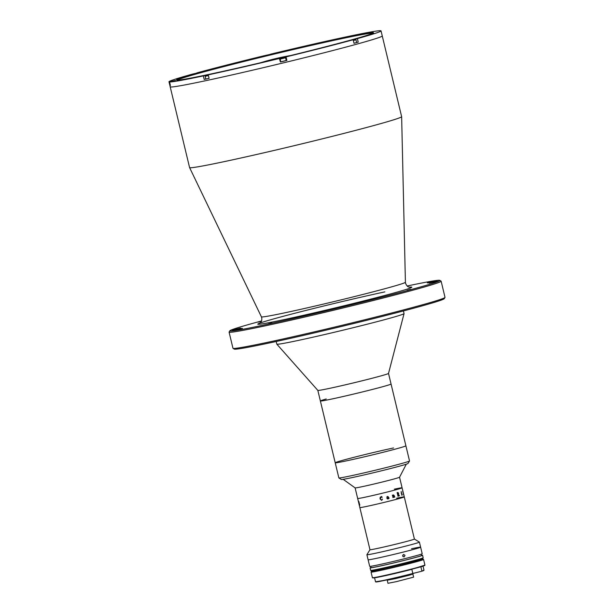 <?xml version="1.0" encoding="UTF-8"?>
<svg xmlns="http://www.w3.org/2000/svg" width="614" height="614" viewBox="0 0 614 614"><rect width="100%" height="100%" fill="white"/><g stroke="black" fill="none" stroke-linecap="round" stroke-linejoin="round"><path stroke-width="0.92" d="M409.991 287.198C409.17 286.561 407.919 288.296 405.547 283.346L405.409 282.263A74.048 2.126 -13.5 0 1 363.411 294.329A74.048 2.126 -13.5 0 1 286.37 312.48A74.048 2.126 -13.5 0 1 261.403 316.839L189.588 167.599A109.039 3.131 -13.5 0 0 189.588 167.599A109.039 3.131 -13.5 0 0 226.359 161.175A109.039 3.131 -13.5 0 0 339.795 134.451A109.039 3.131 -13.5 0 0 401.64 116.691A109.039 3.131 -13.5 0 0 401.633 116.668L381.041 30.877A109.039 3.131 -13.5 0 0 380.941 30.784L380.511 30.884M189.58 167.584L170.201 86.835A109.039 3.131 -13.5 0 0 206.972 80.426A109.039 3.131 -13.5 0 0 320.715 53.633A109.039 3.131 -13.5 0 0 382.246 35.919A109.039 3.131 -13.5 0 1 320.715 53.633A109.039 3.131 -13.5 0 1 206.972 80.426A109.039 3.131 -13.5 0 1 170.201 86.835L168.988 81.785A109.039 3.131 -13.5 0 0 169.08 81.877L169.932 85.415A109.039 3.131 -13.5 0 0 170.408 85.492L169.556 81.961A109.039 3.131 -13.5 0 0 203.349 75.898L204.193 79.429A109.039 3.131 -13.5 0 0 206.611 78.914A109.039 3.131 -13.5 0 0 209.09 78.385L208.238 74.847L210.97 74.064L203.349 75.898M261.541 320.961A108.003 3.101 -13.5 0 0 229.874 330.769A108.003 3.101 -13.5 0 0 266.276 324.522A108.003 3.101 -13.5 0 0 380.296 297.637A108.003 3.101 -13.5 0 0 439.824 280.368A108.003 3.101 -13.5 0 0 407.151 286.001M439.824 280.368L441.075 281.128A109.039 3.131 166.5 0 1 441.136 281.204A109.039 3.131 166.5 0 1 379.598 298.918A109.039 3.131 166.5 0 1 265.862 325.712A109.039 3.131 166.5 0 1 229.083 332.12A109.039 3.131 166.5 0 1 229.106 332.021L229.874 330.769M229.083 332.12L232.959 348.268A109.039 3.131 -13.5 0 0 233.028 348.345A109.039 3.131 -13.5 0 0 269.738 341.86A109.039 3.131 -13.5 0 0 382.092 315.419A109.039 3.131 -13.5 0 0 444.989 297.452A109.039 3.131 -13.5 0 0 445.012 297.36L441.136 281.204M444.989 297.452L444.221 298.703A108.003 3.101 166.5 0 1 381.923 316.494A108.003 3.101 166.5 0 1 270.644 342.689A108.003 3.101 166.5 0 1 234.279 349.113L233.028 348.345M429.132 283.207L437.199 281.289A105.401 3.032 -13.5 0 0 437.36 281.051A105.401 3.032 -13.5 0 0 435.226 280.951L427.313 282.893A97.096 2.786 166.5 0 1 429.286 282.985A97.096 2.786 166.5 0 1 429.132 283.207L429.132 283.223M329.472 309.809L325.197 310.96L329.012 310.17A105.401 3.032 -13.5 0 0 355.69 303.707L358.914 302.817L354.048 303.861A97.096 2.786 166.5 0 1 329.472 309.809L329.526 310.047M234.51 330.355L242.423 328.413A97.096 2.786 166.5 0 1 240.458 328.321A97.096 2.786 166.5 0 1 240.604 328.099L232.545 330.017A105.401 3.032 -13.5 0 0 232.376 330.263A105.401 3.032 -13.5 0 0 234.51 330.355M410.812 289.34L407.305 290.23L410.812 289.34M271.948 322.964L268.441 323.854L271.948 322.964M261.349 321.391L258.195 322.089L261.411 321.268M276.193 341.491L276.83 344.139A65.422 1.88 -13.5 0 0 276.837 344.17A65.422 1.88 -13.5 0 0 321.444 335.267A65.422 1.88 -13.5 0 0 404.058 313.624A65.422 1.88 -13.5 0 0 404.058 313.593L403.421 310.953M326.218 398.977A36.349 1.044 -13.5 0 0 320.378 400.98L317.829 390.389A36.349 1.044 -13.5 0 0 317.837 390.397A36.349 1.044 -13.5 0 0 342.62 385.454A36.349 1.044 -13.5 0 0 388.516 373.427L404.058 313.624M393.528 447.959A36.349 1.044 -13.5 0 0 355.659 456.885A36.349 1.044 -13.5 0 0 335.213 462.772L320.378 400.98A36.349 1.044 -13.5 0 0 345.168 396.053A36.349 1.044 -13.5 0 0 391.057 384.011L388.516 373.419M338.867 477.938A36.349 1.044 -13.5 0 0 351.216 475.75A36.349 1.044 -13.5 0 0 388.624 466.947A36.349 1.044 -13.5 0 0 409.523 460.976L407.988 463.478A34.269 0.982 166.5 0 1 388.278 469.104A34.269 0.982 166.5 0 1 353.012 477.408A34.269 0.982 166.5 0 1 341.369 479.473L338.867 477.938A36.349 1.044 -13.5 0 0 338.867 477.938L335.213 462.772A36.349 1.044 -13.5 0 0 360.51 457.722A36.349 1.044 -13.5 0 0 400.052 447.798A36.349 1.044 -13.5 0 0 405.892 445.802L391.057 384.011A36.349 1.044 -13.5 0 1 385.216 386.006A36.349 1.044 -13.5 0 1 345.674 395.93A36.349 1.044 -13.5 0 1 320.378 400.98M227.871 64.869L229.958 64.34L227.871 64.869M366.19 33.079L368.27 32.55L366.19 33.079M306.493 45.835L308.573 45.306L306.493 45.835M371.992 34.077L374.079 33.547L371.992 34.077M320.5 48.245L322.588 47.715L320.5 48.245M241.885 67.279L243.973 66.749L241.885 67.279M182.189 80.035L184.277 79.505L182.189 80.035M176.387 79.037L178.474 78.508L176.387 79.037M199.159 72.552L192.65 74.056A109.039 3.131 -13.5 0 0 168.988 81.785M196.925 73.112L196.871 72.897A109.039 3.131 -13.5 0 1 263.989 55.774L270.459 54.331M341.837 38.03L341.783 37.815A109.039 3.131 -13.5 0 0 270.429 54.209M286.884 60.425L286.04 56.887L284.704 57.048L279.362 58.407L280.437 61.983A109.039 3.131 -13.5 0 0 286.884 60.425L286.208 60.448M169.556 81.961L175.52 80.426L169.08 81.877M339.312 38.644A101.249 2.909 166.5 0 1 373.442 32.788A101.249 2.909 166.5 0 1 315.036 49.465A101.249 2.909 166.5 0 1 210.709 74.018A101.249 2.909 166.5 0 1 176.617 80.035A101.249 2.909 166.5 0 1 232.422 63.848A101.249 2.909 166.5 0 1 339.312 38.644M372.859 33.194A100.734 2.893 -13.5 0 0 339.105 39.235A100.734 2.893 -13.5 0 0 236.758 63.303A100.734 2.893 -13.5 0 0 177.323 80.135M199.128 72.414L196.871 72.897M170.339 85.315L169.932 85.415M205.797 78.983L204.193 79.429M358.223 42.136L357.379 38.605L349.773 40.44L353.157 39.764L354.002 43.295A109.039 3.131 -13.5 0 0 358.223 42.136L356.619 42.481M341.783 37.815L346.68 36.763A109.039 3.131 -13.5 0 1 380.465 30.7M357.379 38.605A109.039 3.131 -13.5 0 0 381.041 30.877M286.04 56.887A109.039 3.131 -13.5 0 0 353.157 39.764M208.238 74.847A109.039 3.131 -13.5 0 0 279.593 58.453M335.213 462.772A36.349 1.044 -13.5 0 0 347.578 460.615A36.349 1.044 -13.5 0 0 385.446 451.689A36.349 1.044 -13.5 0 0 405.892 445.802L409.53 460.945A36.349 1.044 -13.5 0 0 409.53 460.945M169.71 82.675L170.385 85.407M208.315 75.161L205.16 76.313L205.813 79.037L209.075 78.339M205.16 76.313L208.422 75.606M205.391 75.936L208.346 75.299M208.338 75.269L206.427 75.675L208.323 75.192M280.245 58.729L285.188 57.539L280.245 58.729L280.675 61.837L286.216 60.494M280.022 59.113L285.564 57.77L286.224 60.502M282.824 58.153L281.404 58.43L282.824 58.153M353.994 43.249L356.634 42.535L355.982 39.803L353.464 40.324M353.334 40.524L355.982 39.803M353.265 40.217L354.746 39.726L353.227 40.071M369.973 549.699A22.848 0.66 -13.5 0 0 369.966 549.722A22.848 0.66 -13.5 0 0 377.671 548.379A22.848 0.66 -13.5 0 0 401.502 542.768A22.848 0.66 -13.5 0 0 414.396 539.054L404.281 496.895A22.848 0.66 -13.5 0 0 396.575 498.238M411.51 548.755A27.001 0.775 -13.5 0 1 420.621 547.174A27.001 0.775 -13.5 0 1 405.378 551.556A27.001 0.775 -13.5 0 1 377.219 558.187A27.001 0.775 -13.5 0 1 368.108 559.776A27.001 0.775 -13.5 0 0 377.219 558.187A27.001 0.775 -13.5 0 0 405.378 551.556A27.001 0.775 -13.5 0 0 420.621 547.174L422.194 553.728A27.001 0.775 -13.5 0 1 406.959 558.118A27.001 0.775 -13.5 0 1 378.792 564.75A27.001 0.775 -13.5 0 1 369.689 566.338L366.896 554.726A27.001 0.775 -13.5 0 0 366.896 554.726L369.966 549.714L359.85 507.563A22.848 0.66 -13.5 0 0 367.556 506.22A22.848 0.66 -13.5 0 0 391.387 500.61A22.848 0.66 -13.5 0 0 404.281 496.895L402.093 487.815A22.848 0.66 -13.5 0 0 394.395 489.151M366.896 554.726A27.001 0.775 -13.5 0 0 376.006 553.145A27.001 0.775 -13.5 0 0 404.173 546.506A27.001 0.775 -13.5 0 0 419.408 542.124A27.001 0.775 -13.5 0 0 419.393 542.101L414.396 539.046M404.281 496.895A22.848 0.66 -13.5 0 1 391.387 500.61A22.848 0.66 -13.5 0 1 367.556 506.22A22.848 0.66 -13.5 0 1 359.85 507.563L355.122 487.892A22.848 0.66 -13.5 0 0 355.13 487.892A22.848 0.66 -13.5 0 0 362.828 486.541A22.848 0.66 -13.5 0 0 386.406 480.985A22.848 0.66 -13.5 0 0 399.553 477.231L406.299 464.176M402.093 487.815A22.848 0.66 -13.5 0 1 389.207 491.522A22.848 0.66 -13.5 0 1 365.376 497.14A22.848 0.66 -13.5 0 1 357.67 498.476A22.848 0.66 -13.5 0 0 365.376 497.14A22.848 0.66 -13.5 0 0 389.207 491.522A22.848 0.66 -13.5 0 0 402.093 487.815L399.553 477.224M401.456 493.103L401.341 492.95A22.833 0.652 -13.5 0 1 401.165 493.004L401.134 492.858A22.848 0.66 -13.5 0 0 401.218 492.827L402.078 494.876A22.848 0.66 -13.5 0 0 402.247 494.823L402.285 494.976A22.848 0.66 -13.5 0 1 401.686 495.16A22.833 0.652 -13.5 0 0 402.277 494.976L402.239 494.83M402.661 491.154A22.833 0.652 -13.5 0 0 402.707 491.131L402.723 491.131A22.848 0.66 -13.5 0 1 402.661 491.162L402.623 491.008A22.848 0.66 -13.5 0 0 402.654 490.993L403.559 494.331A22.848 0.66 -13.5 0 0 403.605 494.308L403.628 494.454A22.833 0.652 -13.5 0 1 403.475 494.539A22.848 0.66 -13.5 0 0 403.636 494.454L403.605 494.308M402.7 490.839L403.567 494.331M382.522 499.128L381.731 500.395L380.028 498.89L380.949 496.741L381.724 496.557L382.115 497.401L380.933 496.903L380.419 498.798L381.716 500.241L382.522 499.128L381.731 500.395L380.028 498.89L380.189 497.279M381.724 496.557L382 497.478L380.933 496.903L380.427 497.363M358.722 501.561L358.814 501.408A22.848 0.66 -13.5 0 0 358.814 501.408L359.697 504.938A22.848 0.66 -13.5 0 0 359.804 504.923L359.842 505.076A22.848 0.66 -13.5 0 1 359.52 505.099L359.497 504.954A22.848 0.66 -13.5 0 0 359.566 504.946L358.799 501.707A22.833 0.652 -13.5 0 1 358.714 501.715L358.799 501.408M359.574 504.946L358.791 501.707A22.848 0.66 -13.5 0 1 358.706 501.715L358.668 501.569A22.848 0.66 -13.5 0 0 358.706 501.569M389.069 497.969L387.756 498.921L386.866 498.514L388.14 497.163L387.495 496.596L386.705 497.194L387.449 496.45L388.977 497.992A22.848 0.66 -13.5 0 0 389.069 497.969L388.846 498.599L387.618 498.944M393.321 497.125L393.513 497.248A22.848 0.66 -13.5 0 0 393.605 497.225L393.643 497.378A22.848 0.66 -13.5 0 1 392.891 497.57L392.853 497.424A22.848 0.66 -13.5 0 0 392.945 497.401L392.53 495.368A22.848 0.66 -13.5 0 1 392.369 495.414L392.338 495.26A22.848 0.66 -13.5 0 0 392.469 495.229L392.776 495.045A22.848 0.66 -13.5 0 0 392.814 495.037L392.929 495.498L393.451 494.922L394.18 495.513L394.687 496.949A22.848 0.66 -13.5 0 0 394.771 496.926L394.802 497.071A22.848 0.66 -13.5 0 1 394.088 497.256L394.05 497.11A22.848 0.66 -13.5 0 0 394.142 497.087L393.467 495.076L392.975 495.705L393.321 497.125M397.849 492.489L398.647 493.149L398.425 494.186L399.315 495.698A22.848 0.66 -13.5 0 0 399.392 495.675L399.422 495.82A22.848 0.66 -13.5 0 1 399.085 495.912L398.202 494.278A22.848 0.66 -13.5 0 1 397.933 494.347L398.44 495.935A22.848 0.66 -13.5 0 0 398.517 495.92L398.547 496.066A22.848 0.66 -13.5 0 1 397.941 496.235L397.903 496.089A22.848 0.66 -13.5 0 0 397.979 496.066L397.204 492.827A22.848 0.66 -13.5 0 1 397.128 492.85L397.089 492.697A22.848 0.66 -13.5 0 0 397.857 492.489L398.655 493.149L398.417 494.193L399.307 495.698A22.833 0.652 -13.5 0 0 399.315 495.698M401.149 491.476L401.28 492.021L401.149 491.476M401.686 495.16L401.648 495.014A22.848 0.66 -13.5 0 0 401.832 494.961L401.349 492.942A22.848 0.66 -13.5 0 1 401.165 493.004M401.449 492.597A22.848 0.66 -13.5 0 0 401.464 492.589L402.086 494.876M403.475 494.546L403.436 494.393A22.848 0.66 -13.5 0 0 403.498 494.37L402.784 491.284M387.756 498.768L388.409 498.292L388.171 497.309L387.181 498.376L387.756 498.768M388.839 498.599L388.439 498.438M387.449 496.45L388.363 496.864L388.885 498.43M388.079 496.926L387.495 496.596L386.697 497.194M398.171 494.124L398.425 493.265L397.795 492.666A22.833 0.652 -13.5 0 1 397.657 492.704L397.895 494.209A22.833 0.652 -13.5 0 0 398.171 494.124M397.941 496.235A22.833 0.652 -13.5 0 0 398.54 496.066L398.509 495.92M398.202 494.278A22.833 0.652 -13.5 0 1 397.926 494.354L398.432 495.943M402.654 555.985L403.659 554.404L405.04 555.386L404.05 556.967L402.654 555.985M402.961 556.568L402.738 555.11M370.749 566.3L371.063 567.612A25.965 0.744 -13.5 0 0 379.813 566.085A25.965 0.744 -13.5 0 0 406.898 559.707A25.965 0.744 -13.5 0 0 421.549 555.486L421.235 554.181M371.009 567.405A27.001 0.775 -13.5 0 0 370.05 567.85A27.001 0.775 -13.5 0 0 379.153 566.269A27.001 0.775 -13.5 0 0 407.32 559.63A27.001 0.775 -13.5 0 0 422.555 555.248A27.001 0.775 -13.5 0 0 421.496 555.279M412.078 573.867L412.178 574.282L409.239 575.234L395.876 578.541L387.941 580.1L387.841 579.693M421.442 571.319L412.838 573.468L411.841 569.331A24.921 0.714 166.5 0 1 374.747 577.705M422.839 566.154A24.921 0.714 166.5 0 1 420.882 566.845L421.879 570.982A24.921 0.714 -13.5 0 0 424.005 570.16L421.473 571.304M420.882 566.845L420.352 566.776M412.278 568.994L411.841 569.331M374.555 577.736L375.538 581.803A24.921 0.714 -13.5 0 0 388.209 579.401A24.921 0.714 -13.5 0 0 412.838 573.468L413.368 573.537M412.147 574.167L395.631 578.618L387.91 579.984M412.884 574.113L413.613 577.145L396.36 581.65L387.964 583.3L387.234 580.268M420.237 560.214A27.001 0.775 -13.5 0 0 418.203 560.613L418.218 560.682M419.738 559.991A27.001 0.775 166.5 0 0 415.402 560.874L415.586 561.633M416.261 561.449A2.594 1.712 -102.1 0 1 416.952 560.958L420.007 560.306M410.344 563.038L410.298 562.831A27.001 0.775 -13.5 0 0 404.657 564.112L402.254 565.087M410.298 562.831L409.047 563.176A2.08 1.366 77.9 0 0 408.54 563.506M414.335 561.004A24.092 0.691 166.5 0 1 414.926 561.818A24.092 0.691 166.5 0 1 383.673 569.424L380.404 570.13A24.092 0.691 166.5 0 1 379.989 569.255M413.107 562.309L413.491 561.227M411.541 561.741L411.157 562.831M409.645 287.168A79.129 2.272 166.5 0 1 374.985 298.028A79.129 2.272 166.5 0 1 284.62 319.48A79.129 2.272 166.5 0 1 276.492 318.129A79.129 2.272 166.5 0 1 384.871 291.88M232.545 330.017L232.629 330.401M435.226 280.951L435.433 281.803M205.429 75.913L205.291 75.361M286.669 60.387L285.817 56.849M355.245 39.626L355.115 39.081M372.514 570.222A26.479 0.76 166.5 0 0 380.189 569.209C367.725 571.757 372.307 570.521 371.071 570.782L370.656 570.375A27.001 0.775 -13.5 0 0 379.759 568.787A27.001 0.775 -13.5 0 0 407.926 562.155A27.001 0.775 -13.5 0 0 423.161 557.765L422.555 555.248M421.442 558.471A26.479 0.76 166.5 0 1 411.395 561.779A26.479 0.76 166.5 0 1 380.212 569.201M423.668 570.375A24.713 0.714 166.5 0 1 421.511 571.296M375.538 581.803L387.02 579.869L413.352 573.537A24.713 0.714 166.5 0 1 387.419 579.785A24.713 0.714 166.5 0 1 375.929 581.834M424.934 565.133L423.576 559.484A27.001 0.775 166.5 0 1 408.341 563.867A27.001 0.775 166.5 0 1 380.173 570.506A27.001 0.775 166.5 0 1 371.071 572.087L372.422 577.743A27.001 0.775 -13.5 0 0 381.532 576.155A27.001 0.775 -13.5 0 0 409.691 569.523A27.001 0.775 -13.5 0 0 424.934 565.133L413.022 568.879L395.585 573.184L376.543 577.375L372.422 577.743M424.612 565.341A26.793 0.767 166.5 0 1 398.908 572.394A26.793 0.767 166.5 0 1 372.805 577.782M409.047 563.176L404.657 564.112M374.717 570.805A27.001 0.775 166.5 0 1 381.946 568.833M371.071 572.087L378.109 569.646A26.793 0.767 -13.5 0 0 379.191 570.49A26.793 0.767 -13.5 0 0 415.609 561.749A26.793 0.767 -13.5 0 0 416.192 560.505L423.576 559.484M290.714 55.513A240.197 240.197 0 0 0 260.651 62.735M259.568 323.309L259.553 323.309C259.561 322.741 262.101 323.187 261.764 317.868L261.403 316.839M240.458 328.321L240.611 328.974M405.409 282.263L401.64 116.691M317.837 390.397L276.837 344.17M420.621 547.174L419.408 542.124M355.13 487.892L343.195 479.327M370.656 570.375L370.05 567.85M380.196 569.209L419.132 559.676L422.985 558.318L423.161 557.765M423.031 566.1L424.005 570.16"/></g></svg>
